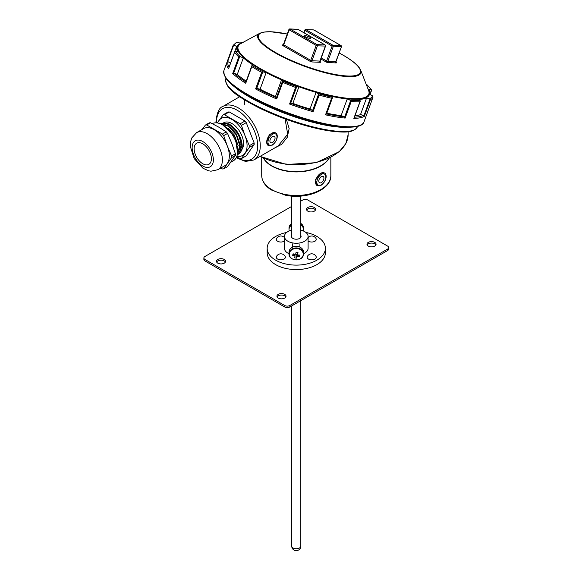 <?xml version="1.0" encoding="UTF-8"?>
<svg xmlns="http://www.w3.org/2000/svg" width="579" height="579" viewBox="0 0 579 579"><rect width="100%" height="100%" fill="white"/><g stroke="black" fill="none" stroke-linecap="round" stroke-linejoin="round"><path stroke-width="0.87" d="M202.766 163.727A12.188 7.035 60 0 1 194.797 152.986A12.188 7.035 60 0 1 196.672 143.216A12.188 7.035 60 0 1 208.86 150.258A12.188 7.035 60 0 1 208.86 164.327A12.188 7.035 60 0 1 202.766 163.727M217.95 169.683L224.898 165.674A21.372 12.34 -120 0 0 227.301 163.444A21.372 12.34 -120 0 0 227.301 145.995A21.372 12.34 -120 0 0 214.208 129.71A21.372 12.34 -120 0 0 203.526 128.654L196.578 132.663L191.794 137.918L190.563 141.775L190.332 146.451L194.197 158.603L202.961 168.25L208.57 170.798L210.995 171.203L217.95 169.683A21.372 12.34 -120 0 0 221.229 152.559A21.372 12.34 -120 0 0 207.268 133.72A21.372 12.34 -120 0 0 196.578 132.663M220.693 168.105L222.43 168.967A24.101 13.918 60 0 0 223.704 168.851L231.578 157.647A24.101 13.918 60 0 0 231.578 155.946L235.4 153.739L231.803 143.397L227.525 133.438L223.704 135.645A24.101 13.918 60 0 0 222.43 134.06L206.674 124.97A24.101 13.918 60 0 0 205.4 125.078L202.136 129.45M235.4 153.739L235.4 155.44L231.578 157.647M223.704 168.851L227.525 166.643L235.4 155.44M230.782 162.272L233.257 160.846A21.372 12.34 -120 0 0 233.431 136.478A21.372 12.34 -120 0 0 212.247 123.631M222.416 123.522L221.258 124.188A16.371 9.452 60 0 1 222.828 123.595M223.328 123.515A16.371 9.452 60 0 1 236.825 132.453A16.371 9.452 60 0 1 240.155 149.527M238.179 152.176A16.371 9.452 60 0 1 237.788 152.451L238.049 152.306M237.983 151.807A16.371 9.452 -120 0 0 238.577 151.705M239.713 151.343L240.147 151.09A16.371 9.452 -120 0 0 241.53 149.961M241.725 149.737A16.371 9.452 -120 0 0 239.706 131.447A16.371 9.452 -120 0 0 224.746 122.299M224.413 122.422A16.371 9.452 -120 0 0 223.776 122.734L222.654 123.385M222.589 123.653A16.371 9.452 -120 0 0 222.104 124.21M231.578 155.946L227.301 145.995L223.704 135.645M229.226 111.942A24.101 13.918 -120 0 0 227.952 112.058L223.154 114.83A24.101 13.918 60 0 1 224.428 114.722L240.176 123.812L244.982 121.04L229.226 111.942L224.428 114.722M254.13 144.627L249.332 147.399L241.45 158.603L246.256 155.831L254.13 144.627A24.101 13.918 -120 0 0 254.13 142.926L246.256 122.625A24.101 13.918 -120 0 0 244.982 121.04M222.43 134.06L226.251 131.853L218.71 127.112L210.495 122.762L206.674 124.97M205.4 125.078L209.222 122.871A24.101 13.918 60 0 1 210.495 122.762M241.45 158.603A24.101 13.918 -120 0 1 240.176 158.718L236.608 156.916M217.291 122.936L223.154 114.83M246.256 122.625L241.45 125.397L245.047 135.747L249.332 145.698L254.13 142.926M226.251 131.853A24.101 13.918 60 0 1 227.525 133.438M217.668 122.994A21.372 12.34 60 0 1 218.869 120.635A21.372 12.34 60 0 1 231.962 119.462A21.372 12.34 60 0 1 245.047 135.747A21.372 12.34 60 0 1 245.047 153.196A21.372 12.34 60 0 1 236.869 156.258M240.176 123.812A24.101 13.918 60 0 1 241.45 125.397M249.332 145.698A24.101 13.918 60 0 1 249.332 147.399M222.437 123.53L221.062 124.101L222.43 123.522M237.716 154.47L238.483 154.152C240.936 152.653 242.196 149.874 242.254 145.828C241.334 136.47 236.891 129.139 228.908 123.826L219.448 123.132M223.95 125.752L235.204 137.563L237.651 152.27M219.629 123.522L228.256 126.012L236.21 134.769L240.061 146.53L237.303 154.752M219.094 123.341L228.662 123.964L237.998 133.431L242.008 145.966L238.483 154.152M240.097 144.424L236.283 133.93L229.827 126.859M226.751 125.086L221.475 124.297M238.164 145.539L234.357 135.045L227.894 127.973M224.826 126.2L224.283 125.983M237.803 152.407L239.822 145.546L239.308 142M231.709 128.907L227.352 125.737L221.706 124.413M229.776 130.022L225.448 126.859M237.289 154.81L240.314 146.625L236.449 134.632L228.249 125.715L219.463 123.465M237.585 152.972L235.335 137.209L222.864 125.057M291.729 206.377L204.952 256.483A3.64 2.099 0 0 0 203.88 257.966L203.88 259.45A3.64 2.099 0 0 0 204.952 260.934L284.702 306.979A3.64 2.099 0 0 0 289.847 306.979L387.604 250.541A3.64 2.099 0 0 0 388.668 249.057L388.668 247.566A3.64 2.099 0 0 0 387.604 246.082L307.854 200.037A3.64 2.099 0 0 0 302.708 200.037L300.827 201.13M225.39 262.048A4.545 2.627 0 0 0 224.247 260.934A4.545 2.627 0 0 0 216.669 262.048M315.432 210.068A4.545 2.627 0 0 0 314.281 208.954A4.545 2.627 0 0 0 306.704 210.068M285.845 296.955A4.545 2.627 0 0 0 284.702 295.84A4.545 2.627 0 0 0 277.124 296.955M375.887 244.968A4.545 2.627 0 0 0 374.736 243.853A4.545 2.627 0 0 0 367.158 244.968M203.88 257.966A3.64 2.099 0 0 0 204.952 259.45L284.702 305.495A3.64 2.099 0 0 0 289.847 305.495L387.604 249.057A3.64 2.099 0 0 0 388.668 247.566M224.247 259.45A4.545 2.627 0 0 0 219.289 258.885A4.545 2.627 0 0 0 216.481 261.31A4.545 2.627 0 0 0 221.026 263.93A4.545 2.627 0 0 0 225.578 261.31A4.545 2.627 0 0 0 224.247 259.45M314.281 207.47A4.545 2.627 0 0 0 309.331 206.898A4.545 2.627 0 0 0 306.523 209.323A4.545 2.627 0 0 0 311.068 211.95A4.545 2.627 0 0 0 315.613 209.323A4.545 2.627 0 0 0 314.281 207.47M284.702 294.356A4.545 2.627 0 0 0 279.744 293.785A4.545 2.627 0 0 0 276.936 296.209A4.545 2.627 0 0 0 281.481 298.836A4.545 2.627 0 0 0 286.033 296.209A4.545 2.627 0 0 0 284.702 294.356M374.736 242.369A4.545 2.627 0 0 0 369.786 241.805A4.545 2.627 0 0 0 366.977 244.229A4.545 2.627 0 0 0 371.523 246.849A4.545 2.627 0 0 0 376.068 244.229A4.545 2.627 0 0 0 374.736 242.369M291.729 235.508A4.82 2.786 0 0 0 291.454 236.427A4.82 2.786 0 0 0 296.274 239.214A4.82 2.786 0 0 0 301.094 236.427A4.82 2.786 0 0 0 300.827 235.508M291.729 230.131A11.826 6.825 0 0 0 287.915 231.6A11.826 6.825 0 0 0 284.448 236.427L284.448 248.311A11.826 6.825 0 0 0 289.001 253.696M303.555 253.696A11.826 6.825 0 0 0 308.1 248.311L308.1 236.427A11.826 6.825 0 0 0 300.827 230.131M284.448 236.427A11.826 6.825 0 0 0 296.274 243.252A11.826 6.825 0 0 0 308.1 236.427M286.67 232.447A29.102 16.805 0 0 0 275.698 236.427A29.102 16.805 0 0 0 267.172 248.311A29.102 16.805 0 0 0 296.274 265.117A29.102 16.805 0 0 0 325.384 248.311A29.102 16.805 0 0 0 305.886 232.447M267.172 248.311L267.172 252.77A29.102 16.805 0 0 0 296.274 269.568A29.102 16.805 0 0 0 325.384 252.77L325.384 248.311M276.48 256.483A4.545 2.627 0 0 0 280.837 259.848A4.545 2.627 0 0 0 285.201 256.483A4.9 4.9 0 0 0 276.48 256.483M284.448 237.578A4.9 4.9 0 0 0 276.48 238.657A4.545 2.627 0 0 0 278.781 241.74A4.545 2.627 0 0 0 284.448 240.994M308.1 240.994A4.545 2.627 0 0 0 313.767 241.74A4.545 2.627 0 0 0 316.076 238.657A4.9 4.9 0 0 0 308.1 237.578M307.348 256.483A4.545 2.627 0 0 0 311.712 259.848A4.545 2.627 0 0 0 316.076 256.483A4.9 4.9 0 0 0 307.348 256.483M291.729 225.043A7.274 5.942 180 0 0 289.001 229.682A7.274 5.942 180 0 0 289.066 230.471A7.274 5.942 180 0 0 289.174 230.97M303.382 230.97A7.274 5.942 180 0 0 303.555 229.682A7.274 5.942 180 0 0 300.827 225.043M299.69 255.867A11.609 5.819 82.6 0 1 299.444 256.62A11.783 6.63 -164.1 0 1 297.512 256.504L296.889 256.823A11.783 1.534 100.7 0 1 296.441 258.147A11.609 10.234 -155 0 1 294.537 257.793A11.783 1.534 -79.3 0 0 294.986 256.461L294.595 255.947A11.783 6.63 -164.1 0 1 292.663 255.339A11.609 3.156 -63.1 0 1 293.104 253.783A11.783 6.63 15.9 0 0 295.037 254.398L295.659 254.08A11.783 1.534 -79.3 0 0 296.108 252.249A11.609 1.267 11.5 0 0 298.011 252.61A11.783 1.534 100.7 0 1 297.57 254.434L297.953 254.948A11.783 6.63 15.9 0 0 299.886 255.064A11.609 5.819 -97.4 0 1 299.69 255.867M294.986 256.461L294.617 254.275M297.563 252.531L297.953 254.948M296.441 258.147L296.889 254.442L295.608 254.203M297.555 254.174L297.512 254.123A0.492 0.398 180 0 0 296.897 254.42L296.889 256.823M299.444 256.62L298.171 254.97M297.512 256.504L297.548 253.993M292.663 255.339L294.016 254.094M291.317 258.22A7.274 5.942 -0 0 1 289.001 253.87L289.001 252.27A7.274 5.942 -0 0 1 296.274 246.328A7.274 5.942 -0 0 1 303.555 252.27L303.555 253.87A7.274 5.942 -0 0 1 303.367 255.216A7.274 5.942 -0 0 1 301.232 258.22M272.477 142.485A3.64 2.099 120 0 0 274.859 139.278A3.64 2.099 120 0 0 274.301 136.362A3.64 2.099 120 0 0 270.661 138.461A3.64 2.099 120 0 0 270.661 142.666A3.64 2.099 120 0 0 272.477 142.485M275.329 132.765L269.344 134.494L266.687 142.116L268.034 145.343M239.663 96.758L222.929 106.42A30.926 17.855 -120 0 1 253.855 124.275A30.926 17.855 -120 0 1 253.855 159.985L278 146.038L287.705 134.285L285.078 118.927M244.751 100.037L244.664 104.329M273.693 148.528L281.589 144.366L287.264 137.346L289.138 128.516L286.388 119.404M232.44 84.983A70.037 16.603 20.1 0 0 287.35 114.316A70.037 16.603 20.1 0 0 348.24 127.271M321.359 182.588A3.64 2.099 120 0 0 323.733 179.381A3.64 2.099 120 0 0 323.176 176.465A3.64 2.099 120 0 0 319.536 178.564A3.64 2.099 120 0 0 319.536 182.769A3.64 2.099 120 0 0 321.359 182.588M324.204 172.868L320.715 173.302L315.497 179.439L316.952 185.468M354.42 117.182A73.671 17.471 20.1 0 0 363.496 115.351L363.974 115.619L370.039 99.023L366.587 97.945A70.942 16.82 -159.9 0 1 358.937 99.436L360.254 100.927L359.892 101.817L360.254 100.927M246.632 40.429L246.198 40.841L246.603 40.4A73.671 17.471 20.1 0 1 246.683 40.4M233.142 45.379L236.572 42.231L240.119 43.049A70.942 16.82 -159.9 0 1 243.701 42.021M235.081 51.365L234.596 52.204L235.081 51.365L237.687 51.43A70.942 16.82 -159.9 0 1 236.608 46.486L234.177 45.148L233.12 45.43L227.069 61.996L233.12 45.43L233.699 45.039L233.12 45.43M245.749 83.253L251.807 65.782L252.842 64.92A70.942 16.82 -159.9 0 1 243.339 57.849L240.285 56.691L238.78 56.952L232.715 73.555A74.582 17.681 20.1 0 0 245.749 83.253L251.814 66.65A74.582 17.681 20.1 0 0 261.657 72.332L263.293 71.934L266.152 72.599A70.942 16.82 -159.9 0 0 281.539 79.902L282.762 82.348A74.582 17.681 20.1 0 0 295.623 87.443L297.027 86.785L298.923 86.785A70.942 16.82 -159.9 0 0 316.076 92.365L318.262 93.697L319.145 95.094A74.582 17.681 20.1 0 0 331.586 98.235L332.889 96.613A70.942 16.82 -159.9 0 0 347.212 98.973L350.186 100.203L351.214 101.47A74.582 17.681 20.1 0 0 359.892 101.817L353.834 118.413A74.582 17.681 20.1 0 0 364.314 116.372L370.379 99.769A74.582 17.681 20.1 0 0 372.977 97.229L372.521 95.846L370.09 94.507A70.942 16.82 -159.9 0 0 369.018 89.564L371.19 89.731L371.501 90.454M366.16 84.208L366.413 84.31A73.671 17.471 20.1 0 1 371.19 89.731M344.121 116.806L341.147 115.576A70.942 16.82 -159.9 0 1 326.824 113.209L326.397 113.882A73.671 17.471 20.1 0 0 344.121 116.806L345.156 118.073L351.214 101.47M341.147 115.576L347.212 98.973M326.397 113.882L325.521 114.83A74.582 17.681 20.1 0 0 345.156 118.073M326.824 113.209L332.889 96.613M312.197 110.292L310.011 108.968A70.942 16.82 -159.9 0 1 292.858 103.388L290.969 103.388A73.671 17.471 20.1 0 0 312.197 110.292L313.08 111.696L319.145 95.094M310.011 108.968L316.076 92.365M290.969 103.388L289.565 104.039A74.582 17.681 20.1 0 0 313.08 111.696M292.858 103.388L298.923 86.785M276.284 97.569L275.474 96.505A70.942 16.82 -159.9 0 1 260.087 89.202L257.228 88.529A73.671 17.471 20.1 0 0 276.284 97.569L276.697 98.951L282.762 82.348M275.474 96.505L281.539 79.902M257.228 88.529L255.592 88.934A74.582 17.681 20.1 0 0 276.697 98.951M260.087 89.202L266.152 72.599M246.198 81.14A70.942 16.82 -159.9 0 1 237.274 74.452L234.22 73.287L232.715 73.555M237.274 74.452L243.339 57.849M230.493 63.314A70.942 16.82 -159.9 0 1 230.543 63.089L228.112 61.75L227.055 62.025A74.582 17.681 20.1 0 0 226.925 62.344A74.582 17.681 20.1 0 0 228.531 68.807L234.596 52.204A74.582 17.681 20.1 0 0 238.78 56.952M230.543 63.089L236.608 46.486M363.496 115.351L360.522 114.548L366.587 97.945M360.522 114.548A70.942 16.82 -159.9 0 1 354.898 115.872M309.577 37.063A3.271 0.774 20.1 0 0 306.385 35.826A3.271 0.774 20.1 0 0 304.46 35.862A3.271 0.774 20.1 0 0 307.268 37.715A3.271 0.774 20.1 0 0 310.612 38.105A3.271 0.774 20.1 0 0 309.577 37.063M366.927 113.788L366.912 113.831A74.582 17.681 20.1 0 0 367.043 113.513L367.158 113.158M366.92 113.81L372.977 97.229L366.912 113.831M370.039 99.023L370.379 99.769M363.974 115.619L364.314 116.372M354.189 117.53L353.834 118.413L354.189 117.53M251.865 65.666L251.814 66.65M229.016 67.967L228.531 68.807L229.016 67.967M227.641 61.642L227.055 62.025L227.641 61.642L233.699 45.039M291.729 305.893L291.729 546.113A4.545 2.627 0 0 0 293.061 547.966A4.545 2.627 0 0 0 298.019 548.537A4.545 2.627 0 0 0 300.827 546.113L300.827 300.639M202.766 141.522A15.011 8.663 60 0 1 211.95 165.203A15.011 8.663 60 0 1 193.574 154.593A15.011 8.663 60 0 1 202.766 141.522M387.604 250.541L387.604 249.057M289.847 306.979L289.847 305.495M284.702 306.979L284.702 305.495M204.952 260.934L204.952 259.45M301.232 223.733A6.977 5.696 180 0 0 300.827 223.422M291.729 223.422A6.977 5.696 180 0 0 291.317 223.733M300.827 223.335L303.555 228.083A7.274 5.942 180 0 0 300.827 223.443M291.729 223.443A7.274 5.942 180 0 0 289.001 228.083L289.001 229.682M303.07 255.498A6.977 5.696 -0 0 1 291.512 258.372A6.977 5.696 -0 0 1 294.241 248.76A6.977 5.696 -0 0 1 303.07 255.498M294.986 256.28L294.993 254.384M289.001 253.87A7.274 5.942 -0 0 1 296.274 247.935A7.274 5.942 -0 0 1 303.555 253.87L303.353 255.281C301.862 262.135 288.566 260.861 289.001 253.87M272.477 144.714A6.369 3.677 120 0 0 276.378 134.661A6.369 3.677 120 0 0 268.584 139.163A6.369 3.677 120 0 0 272.477 144.714M266.687 142.116A7.274 4.198 120 0 0 268.2 145.445L272.289 145.126C278.629 140.328 277.956 133.358 275.474 132.844A7.274 4.198 120 0 0 269.865 134.791A7.274 4.198 120 0 0 266.687 142.116M236.427 157.307A29.102 16.805 -120 0 0 257.684 146.342A29.102 16.805 -120 0 0 237.332 110.314A29.102 16.805 -120 0 0 216.524 122.06A29.102 16.805 -120 0 0 216.539 122.849M226.635 83.926A69.125 16.393 20.1 0 0 285.606 119.093A69.125 16.393 20.1 0 0 353.356 130.203M260.318 156.25A51.842 29.934 0 0 0 316.568 162.229A51.842 29.934 0 0 0 348.117 134.69L348.117 131.766M357.315 126.895C353.508 132.996 344.794 132.367 334.409 131.542C322.127 130.152 307.927 126.736 291.802 121.308C279.411 117.074 267.896 112.297 257.264 106.956C238.736 96.794 225.086 89.224 225.745 78.845A70.037 16.603 20.1 0 0 285.831 118.463A70.037 16.603 20.1 0 0 357.315 126.895L357.496 126.388M263.344 158.132L264.61 159.768A34.682 20.026 0 0 0 296.274 171.623A34.682 20.026 0 0 0 327.938 159.768L329.205 158.132M263.583 158.436A34.559 19.954 0 0 0 296.274 171.92A34.559 19.954 0 0 0 328.973 158.436M261.715 157.314L261.715 175.531A34.559 19.954 0 0 0 296.274 195.485A34.559 19.954 0 0 0 330.841 175.531L330.841 157.314M321.359 184.817A6.369 3.677 120 0 0 325.26 174.764A6.369 3.677 120 0 0 317.458 179.266A6.369 3.677 120 0 0 321.359 184.817M324.356 172.947A7.274 4.198 120 0 0 320.715 173.302A7.274 4.198 120 0 0 315.96 179.714A7.274 4.198 120 0 0 317.075 185.548L321.171 185.229C327.504 180.431 326.838 173.461 324.356 172.947L324.081 172.788M224.826 76.023A73.671 17.471 20.1 0 0 287.662 113.47A73.671 17.471 20.1 0 0 359.834 125.325M325.521 114.83L331.586 98.235M289.565 104.039L295.623 87.443M255.592 88.934L261.657 72.332M227.077 61.982L223.899 70.645A74.582 17.681 20.1 0 0 287.886 112.84A74.582 17.681 20.1 0 0 364.01 121.814L367.043 113.513M237.144 42.245A73.671 17.471 20.1 0 0 234.177 45.148M235.508 51.27A73.671 17.471 20.1 0 0 240.285 56.691M252.053 65.441A73.671 17.471 20.1 0 0 263.293 71.934M282.342 80.973A73.671 17.471 20.1 0 0 297.027 86.785M318.262 93.697A73.671 17.471 20.1 0 0 332.462 97.279M350.186 100.203A73.671 17.471 20.1 0 0 360.095 100.594M369.561 98.748A73.671 17.471 20.1 0 0 372.521 95.846M367.853 88.536A70.262 16.661 -159.9 0 1 297.635 86.148A70.262 16.661 -159.9 0 1 242.398 42.723M344.599 117.146L350.664 100.543M326.281 114.121L332.339 97.525M312.537 110.654L318.602 94.059M290.586 103.511L296.651 86.915M276.378 97.887L282.436 81.292M256.678 88.544L262.743 71.941M245.807 82.261L251.771 65.919M234.22 73.287A73.671 17.471 20.1 0 0 245.894 81.979M233.641 73.215L239.699 56.612M228.112 61.75A73.671 17.471 20.1 0 0 229.06 67.236M370.242 93.414L371.53 89.883M259.79 33.278A54.846 13.006 -159.9 0 0 304.844 66.411A54.846 13.006 -159.9 0 0 360.645 70.11L368.577 90.389A69.567 16.494 -159.9 0 1 297.801 85.699A69.567 16.494 -159.9 0 1 240.661 43.671L259.79 33.278L263.011 32.178L270.234 31.693L287.264 34.016M339.149 53A54.151 12.839 -159.9 0 1 343.181 55.237A54.151 12.839 -159.9 0 1 342.884 75.632A54.151 12.839 -159.9 0 1 266.767 46.798A54.151 12.839 -159.9 0 1 287.256 34.052M320.853 58.978L325.753 61.808A1.817 0.434 -159.9 0 0 328.177 62.597L336.117 62.908A1.817 0.434 20.1 0 0 336.008 62.235M283.095 44.901L282.711 44.887A1.817 0.434 20.1 0 0 282.863 45.582L309.874 61.179A1.817 0.434 -159.9 0 0 312.291 61.967L320.23 62.279A1.817 0.434 20.1 0 0 320.122 61.606M312.291 61.967A0.912 0.709 92.3 0 1 311.951 60.766L319.89 61.077L325.347 46.139A0.912 0.709 -87.7 0 0 325.007 44.938L297.997 29.341L290.057 29.03L317.068 44.626L325.007 44.938A0.912 0.528 120 0 1 325.159 44.981L298.149 29.384A0.912 0.528 120 0 0 297.997 29.341A0.912 0.709 92.3 0 0 297.729 29.268L289.789 28.95A0.912 0.709 92.3 0 1 290.057 29.03A0.912 0.528 120 0 0 289.189 29.833L316.199 45.43A0.912 0.528 -60 0 1 317.068 44.626A0.912 0.709 -87.7 0 1 317.408 45.828L325.564 46.081L319.934 61.54M309.874 61.179A0.912 0.528 120 0 0 310.742 60.368L311.951 60.766L317.408 45.828L316.199 45.43L310.742 60.368L283.732 44.778L289.189 29.833L288.899 29.543L283.442 44.489L283.732 44.778A0.912 0.528 120 0 1 282.863 45.582M321.244 57.893L326.628 61.005L332.078 46.059L341.234 46.769A0.912 0.709 -87.7 0 0 340.893 45.567L313.883 29.97L305.936 29.659L332.954 45.256L340.893 45.567A0.912 0.528 120 0 1 341.045 45.611L314.035 30.014A0.912 0.528 120 0 0 313.883 29.97A0.912 0.709 92.3 0 0 313.615 29.898L305.669 29.58A0.912 0.709 92.3 0 1 305.936 29.659A0.912 0.528 -60 0 0 305.068 30.47L332.078 46.059A0.912 0.528 -60 0 1 332.954 45.256A0.912 0.709 92.3 0 1 333.294 46.458L327.837 61.396L335.777 61.707L341.444 46.711L335.813 62.17M304.192 32.873L304.778 30.18L303.866 32.685M320.23 62.279A0.912 0.709 92.3 0 1 319.89 61.077L320.107 61.019M325.347 45.365A0.912 0.528 120 0 0 325.159 44.981A0.912 0.912 0 0 1 325.564 46.081M298.265 29.493A0.912 0.528 120 0 0 298.149 29.384A0.912 0.912 0 0 0 297.729 29.268A0.912 0.709 92.3 0 0 297.461 29.319M283.652 44.424L282.972 44.967M289.109 29.486L288.899 29.543A0.912 0.912 0 0 1 289.789 28.95A0.912 0.709 92.3 0 0 289.109 29.486M336.117 62.908A0.912 0.709 92.3 0 1 335.777 61.707L335.986 61.649M341.234 45.994A0.912 0.528 120 0 0 341.045 45.611A0.912 0.912 0 0 1 341.444 46.711M314.144 30.13A0.912 0.528 120 0 0 314.035 30.014A0.912 0.912 0 0 0 313.615 29.898A0.912 0.709 92.3 0 0 313.34 29.956M304.995 30.115A0.912 0.709 92.3 0 1 305.669 29.58A0.912 0.912 0 0 0 304.778 30.18M328.177 62.597A0.912 0.709 92.3 0 1 327.837 61.396L326.628 61.005A0.912 0.528 120 0 1 325.753 61.808M300.827 237.354L300.827 196.078M291.729 237.354L291.729 196.078M291.729 546.113A4.545 4.545 0 0 0 294.002 550.05A4.545 4.545 0 0 0 300.827 546.113M223.183 125.18L224.218 124.579M225.115 124.065L225.861 123.631M291.729 223.335L289.001 228.083M303.555 228.083L303.555 229.682M297.548 252.176L297.555 254.543M295.008 253.964L295.001 256.374M299.915 247.124L299.915 243.868M292.634 247.124L292.634 243.868M253.855 159.985L245.525 161.447L236.196 157.756M216.032 122.828L215.996 121.322C216.959 112.485 219.275 107.513 222.929 106.42M260.051 156.41L286.525 164.465L316.25 162.677L339.345 151.604L345.858 143.57L348.117 134.69M225.745 78.845L225.926 78.339M261.715 175.531C261.918 181.263 265.139 186.083 271.377 189.977L285.635 195.268C306.559 199.683 331.376 189.774 330.841 175.531M223.899 70.645C223.19 81.603 237.716 89.723 257.467 100.529C268.794 106.218 281.054 111.313 294.262 115.822C311.444 121.612 326.578 125.245 339.663 126.729C354.703 128.075 362.816 126.432 364.01 121.814M360.645 70.11C358.763 65.803 352.995 60.86 343.333 55.28L339.156 52.971M371.573 89.94L366.833 84.563M370.147 94.283L371.609 90.273M360.21 101.332L354.153 117.928M228.611 68.467L234.669 51.871M246.408 40.32L246.857 40.306"/></g></svg>
